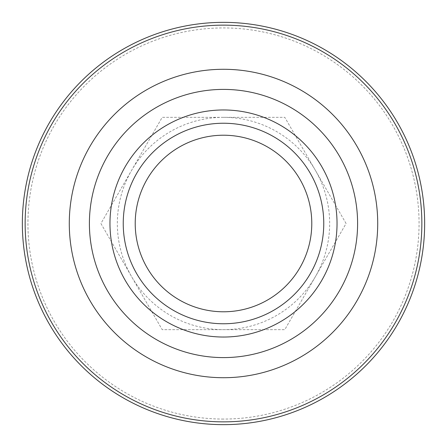 <?xml version="1.0" encoding="UTF-8"?>
<svg xmlns="http://www.w3.org/2000/svg" width="447" height="447" viewBox="0 0 447 447"><rect width="100%" height="100%" fill="white"/><g stroke="black" fill="none" stroke-linecap="round" stroke-linejoin="round"><path stroke-width="0.34" stroke-dasharray="2.23 1.68" d="M223.5 424.65A201.15 201.15 0 0 1 22.35 223.5A201.15 201.15 0 0 1 223.5 22.35A201.15 201.15 0 0 1 424.65 223.5A201.15 201.15 0 0 1 223.5 424.65M223.5 419.062A195.562 195.562 0 0 1 27.938 223.5A195.562 195.562 0 0 1 223.5 27.938A195.562 195.562 0 0 1 419.062 223.5A195.562 195.562 0 0 1 223.5 419.062M223.5 89.4A134.1 134.1 0 0 1 357.6 223.5A134.1 134.1 0 0 1 223.5 357.6A134.1 134.1 0 0 1 89.4 223.5A134.1 134.1 0 0 1 223.5 89.4M223.5 337.032A113.532 113.532 0 0 1 109.968 223.5A113.532 113.532 0 0 1 223.5 109.968A113.532 113.532 0 0 1 337.032 223.5A113.532 113.532 0 0 1 223.5 337.032M223.5 117.337A106.162 106.162 0 0 0 131.563 276.581A106.162 106.162 0 0 0 315.437 276.581A106.162 106.162 0 0 0 223.5 117.337L284.795 117.337L346.084 223.5L284.795 329.662L162.205 329.662L100.916 223.5L162.205 117.337L223.5 117.337M346.084 223.5L284.795 117.337L162.205 117.337L100.916 223.5L162.205 329.662L284.795 329.662L346.084 223.5M357.6 223.5A134.1 134.1 0 0 1 223.5 357.6A134.1 134.1 0 0 1 89.4 223.5"/><path stroke-width="0.67" d="M223.5 424.65A201.15 201.15 0 0 1 22.35 223.5A201.15 201.15 0 0 1 223.5 22.35A201.15 201.15 0 0 1 424.65 223.5A201.15 201.15 0 0 1 223.5 424.65M223.5 421.856A198.356 198.356 0 0 1 25.144 223.5A198.356 198.356 0 0 1 223.5 25.144A198.356 198.356 0 0 1 421.856 223.5A198.356 198.356 0 0 1 223.5 421.856M223.5 357.6A134.1 134.1 0 0 1 89.4 223.5A134.1 134.1 0 0 1 223.5 89.4A134.1 134.1 0 0 1 357.6 223.5A134.1 134.1 0 0 1 223.5 357.6M223.5 337.032A113.532 113.532 0 0 1 109.968 223.5A113.532 113.532 0 0 1 223.5 109.968A113.532 113.532 0 0 1 337.032 223.5A113.532 113.532 0 0 1 223.5 337.032M323.762 223.5A100.262 100.262 0 0 1 223.5 323.762A100.262 100.262 0 0 1 123.238 223.5A100.262 100.262 0 0 1 223.5 123.238A100.262 100.262 0 0 1 323.762 223.5M311.782 223.5A88.282 88.282 0 0 1 223.5 311.782A88.282 88.282 0 0 1 135.218 223.5A88.282 88.282 0 0 1 223.5 135.218A88.282 88.282 0 0 1 311.782 223.5M69.285 223.5A154.215 154.215 0 0 1 223.5 69.285A154.215 154.215 0 0 1 377.715 223.5A154.215 154.215 0 0 1 223.5 377.715A154.215 154.215 0 0 1 69.285 223.5"/></g></svg>

